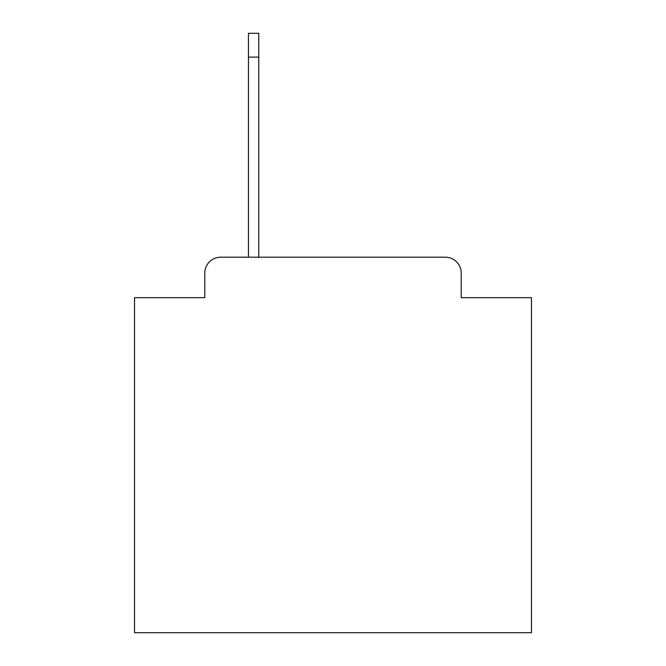 <?xml version="1.0" encoding="UTF-8"?>
<svg xmlns="http://www.w3.org/2000/svg" width="666" height="666" viewBox="0 0 666 666"><rect width="100%" height="100%" fill="white"/><g stroke="black" fill="none" stroke-linecap="round" stroke-linejoin="round"><path stroke-width="1" d="M204.787 273.06L204.787 297.669L204.787 273.06A15.876 15.876 0 0 1 220.662 257.184L248.451 257.184L248.451 33.3L258.766 33.3L258.766 257.184L445.338 257.184L220.662 257.184M461.213 297.669L461.213 273.06L461.213 297.669L531.476 297.669L531.476 632.7L134.524 632.7L134.524 297.669L204.787 297.669M461.213 273.06A15.876 15.876 0 0 0 445.338 257.184M248.451 57.118L258.766 57.118"/></g></svg>
